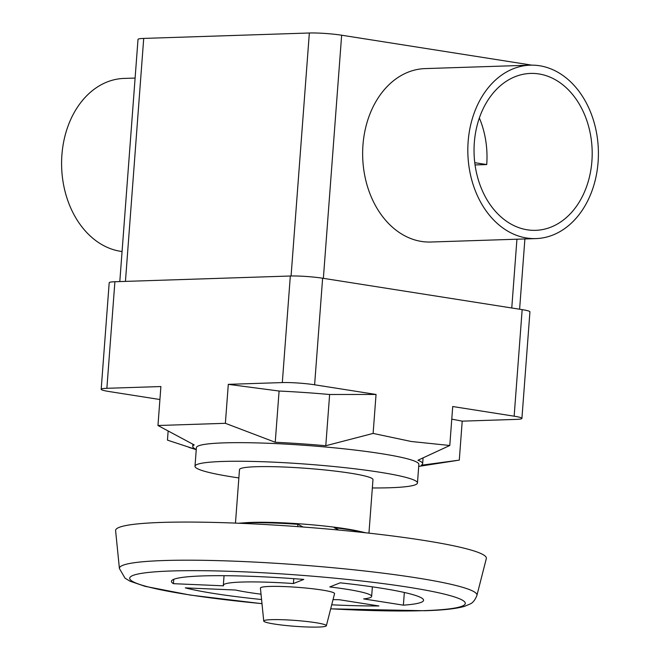 <?xml version="1.0" encoding="UTF-8"?>
<svg xmlns="http://www.w3.org/2000/svg" width="660" height="660" viewBox="0 0 660 660"><rect width="100%" height="100%" fill="white"/><g stroke="black" fill="none" stroke-linecap="round" stroke-linejoin="round"><path stroke-width="0.99" d="M326.353 625.762L334.562 593.67A37.183 3.481 -175.7 0 0 321.981 590.023A37.183 3.481 -175.7 0 0 282.051 586.492A37.183 3.481 -175.7 0 0 260.42 588.093L263.736 621.052A31.399 2.945 -175.7 0 0 274.37 624.038A31.399 2.945 -175.7 0 0 307.618 627A31.399 2.945 -175.7 0 0 326.353 625.762A31.399 2.945 -175.7 0 0 315.727 622.685A31.399 2.945 -175.7 0 0 282.001 619.707A31.399 2.945 -175.7 0 0 263.736 621.052M330.676 608.85L424.735 610.731C442.877 610.219 456.142 608.759 464.533 606.342L470.052 604.024C472.865 602.836 475.151 599.965 476.916 595.386L486.329 558.558A185.914 17.424 -175.7 0 0 423.406 540.342A185.914 17.424 -175.7 0 0 223.773 522.695A185.914 17.424 -175.7 0 0 115.607 530.689L119.41 568.507L125.012 578.16L129.987 581.179L145.068 586.336L190.286 595.081L261.987 603.685M338.844 530.054L334.224 527.695A74.365 6.971 4.3 0 1 350.914 529.988A74.365 6.971 4.3 0 1 364.939 532.587L358.735 531.184A66.932 6.27 -175.7 0 0 346.112 528.841A66.932 6.27 -175.7 0 0 245.858 522.703L239.522 523.157A74.365 6.971 4.3 0 1 297.866 524.304L303.204 527.035M364.939 532.587A74.365 6.971 4.3 0 1 365.871 532.81M368.948 533.148L372.974 479.63A66.932 6.27 -175.7 0 0 350.303 473.17A66.932 6.27 -175.7 0 0 278.941 466.834A66.932 6.27 -175.7 0 0 239.489 469.59L235.471 523.108M372.347 487.963A111.548 10.453 -175.7 0 0 417.466 482.971L418.861 464.376A111.548 10.453 -175.7 0 0 381.076 453.618A111.548 10.453 -175.7 0 0 262.144 443.058A111.548 10.453 -175.7 0 0 196.399 447.653L194.997 466.24A111.548 10.453 -175.7 0 0 232.782 477.007A111.548 10.453 -175.7 0 0 238.862 477.931M417.466 482.971A111.548 10.453 -175.7 0 0 379.682 472.213A111.548 10.453 -175.7 0 0 260.741 461.654A111.548 10.453 -175.7 0 0 194.997 466.24M451.77 419.141L462.214 421.154L459.286 460.119L421.212 465.251A115.269 10.799 -175.7 0 0 422.639 463.724A115.269 10.799 -175.7 0 0 417.962 460.243L449.79 445.492L411.296 441.499L373.114 433.422L325.784 445.731A115.269 10.799 -175.7 0 0 275.236 442.274L225.374 423.308L228.302 384.343L282.315 382.577A22.951 2.153 4.3 0 1 314.614 384.788L376.043 394.457L373.114 433.422M122.067 251.51A86.757 65.274 -91.9 0 1 61.908 154.918A86.757 65.274 -91.9 0 1 124.055 78.424L135.102 78.07M535.945 238.59L430.765 242.022A86.757 65.274 -91.9 0 1 362.959 145.084A86.757 65.274 -91.9 0 1 425.098 68.599L530.285 65.167A86.757 65.274 -91.9 0 1 598.092 162.104A86.757 65.274 -91.9 0 1 535.945 238.59A86.757 65.274 -91.9 0 1 468.138 141.652A86.757 65.274 -91.9 0 1 530.285 65.167M591.904 161.131A78.499 59.053 -91.9 0 1 535.681 230.332A78.499 59.053 -91.9 0 1 474.326 142.626A78.499 59.053 -91.9 0 1 530.558 73.425A78.499 59.053 -91.9 0 1 591.904 161.131M475.06 164.942L486.717 164.563A78.499 59.053 88.1 0 0 479.358 117.983M474.763 162.682L486.717 164.563M159.91 399.523L108.958 391.504A22.951 2.153 4.3 0 1 101.186 389.293A22.951 2.153 4.3 0 1 106.879 388.303L160.892 386.546L157.963 425.51L194.188 444.922A115.269 10.799 -175.7 0 0 192.761 446.44A115.269 10.799 -175.7 0 0 196.259 449.435M228.302 384.343L279.089 391.034A115.269 10.799 4.3 0 1 329.629 394.498L376.043 394.457M449.79 445.492L452.719 406.527L514.148 416.188A22.951 2.153 4.3 0 1 521.92 418.407A22.951 2.153 4.3 0 1 516.219 419.389L462.214 421.154M196.251 449.584L167.458 440.137L168.135 431.161M275.236 442.274L279.089 391.034M325.784 445.731L329.629 394.498M521.92 418.407L529.931 311.842A22.951 2.153 -175.7 0 0 522.159 309.623L322.625 278.223A22.951 2.153 -175.7 0 0 290.326 276.012L114.898 281.738A22.951 2.153 -175.7 0 0 109.197 282.719L101.186 389.293M225.374 423.308L157.963 425.51M531.712 65.134A22.951 2.153 -175.7 0 0 530.046 64.862L341.649 35.211A22.951 2.153 -175.7 0 0 309.35 33L143.715 38.412A22.951 2.153 -175.7 0 0 138.014 39.394L119.806 281.581M293.411 583.539A74.365 6.971 -175.7 0 0 223.336 585.247A74.365 6.971 -175.7 0 0 223.534 585.824L173.431 583.679A126.423 11.847 4.3 0 1 171.427 581.344A126.423 11.847 4.3 0 1 303.798 579.422L293.411 583.539L293.774 578.671M297.693 526.622L297.866 524.304M173.431 583.679L173.753 579.323M238.565 523.231A74.365 6.971 4.3 0 1 239.522 523.157M403.384 605.162L363.66 598.909A74.365 6.971 -175.7 0 0 371.646 596.401A74.365 6.971 -175.7 0 0 329.769 586.938L340.156 582.821A126.423 11.847 4.3 0 1 423.555 600.303A126.423 11.847 4.3 0 1 403.384 605.162L404.341 592.482M333.044 599.602A74.365 6.971 -175.7 0 0 339.174 599.709L378.906 605.962A126.423 11.847 4.3 0 1 331.716 604.808M261.566 599.528A126.423 11.847 4.3 0 1 185.303 587.879L235.414 590.015A74.365 6.971 -175.7 0 0 261.03 594.19M476.916 595.386A179.281 16.797 -175.7 0 0 416.229 577.813A179.281 16.797 -175.7 0 0 163.919 560.538A179.281 16.797 -175.7 0 0 119.41 568.507M330.693 608.801A168.3 15.774 -175.7 0 0 423.538 610.657A168.3 15.774 -175.7 0 0 408.309 587.202A168.3 15.774 -175.7 0 0 171.451 570.982A168.3 15.774 -175.7 0 0 186.681 594.437A168.3 15.774 -175.7 0 0 261.979 603.628M106.879 388.303L114.898 281.738M282.315 382.577L290.326 276.012M314.614 384.788L322.625 278.223M514.148 416.188L522.159 309.623M511.764 307.989L516.937 239.209M341.649 35.211L323.367 278.338M309.35 33L291.076 275.987M143.715 38.412L125.441 281.391M418.712 466.397L456.167 460.606M423.068 458.023L422.639 463.724M192.918 444.287L192.761 446.44M224.053 575.693L223.336 585.247M372.372 586.847L371.646 596.401M519.61 309.226L524.898 238.953M196.243 449.674L188.826 447.348"/></g></svg>

